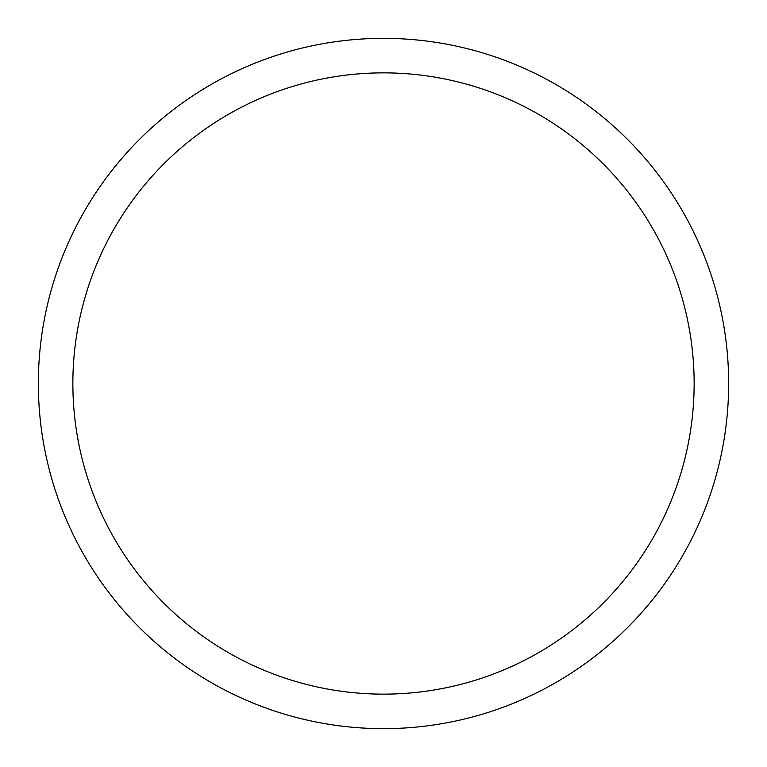 <?xml version="1.0" encoding="UTF-8"?>
<svg xmlns="http://www.w3.org/2000/svg" width="767" height="767" viewBox="0 0 767 767"><rect width="100%" height="100%" fill="white"/><g stroke="black" fill="none" stroke-linecap="round" stroke-linejoin="round"><path stroke-width="1.15" d="M383.5 38.35A345.15 345.15 0 0 1 728.65 383.5A345.15 345.15 0 0 1 383.5 728.65A345.15 345.15 0 0 1 38.35 383.5A345.15 345.15 0 0 1 383.5 38.35M383.5 72.865A310.635 310.635 0 0 1 694.135 383.5A310.635 310.635 0 0 1 383.5 694.135A310.635 310.635 0 0 1 72.865 383.5A310.635 310.635 0 0 1 383.5 72.865"/></g></svg>
